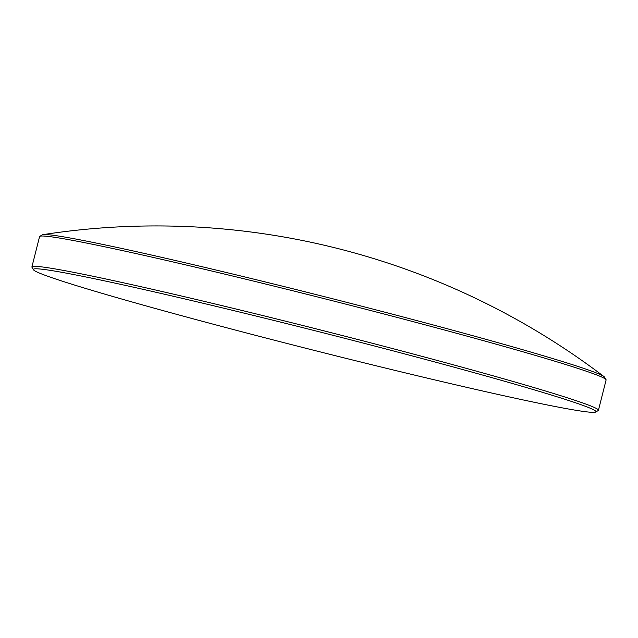 <?xml version="1.0" encoding="UTF-8"?>
<svg xmlns="http://www.w3.org/2000/svg" width="638" height="638" viewBox="0 0 638 638"><rect width="100%" height="100%" fill="white"/><g stroke="black" fill="none" stroke-linecap="round" stroke-linejoin="round"><path stroke-width="0.96" d="M33.447 269.746L31.98 267.282A292.196 9.69 14.2 0 1 31.9 266.931L39.572 236.618A292.196 9.69 14.2 0 1 39.803 236.347L42.275 234.872A290.162 9.618 14.2 0 1 43.081 234.632A290.162 9.618 14.2 0 1 44.963 234.537A290.162 9.618 14.2 0 1 363.851 306.742A290.162 9.618 14.2 0 1 603.955 376.556A290.162 9.618 14.2 0 1 604.553 377.154L606.02 379.618A292.196 9.69 14.2 0 1 606.1 379.969L598.428 410.282A292.196 9.69 14.2 0 1 598.197 410.553L595.725 412.028A290.162 9.618 14.2 0 1 274.149 340.158A290.162 9.618 14.2 0 1 33.447 269.746A290.162 9.618 14.2 0 1 355.183 340.995A290.162 9.618 14.2 0 1 595.725 412.028M39.803 236.347A292.196 9.69 14.2 0 1 363.636 308.72A292.196 9.69 14.2 0 1 606.02 379.618M31.9 266.931A292.196 9.69 14.2 0 1 355.964 339.033A292.196 9.69 14.2 0 1 598.428 410.282M603.955 376.556A740.606 740.606 0 0 0 43.081 234.632"/></g></svg>
